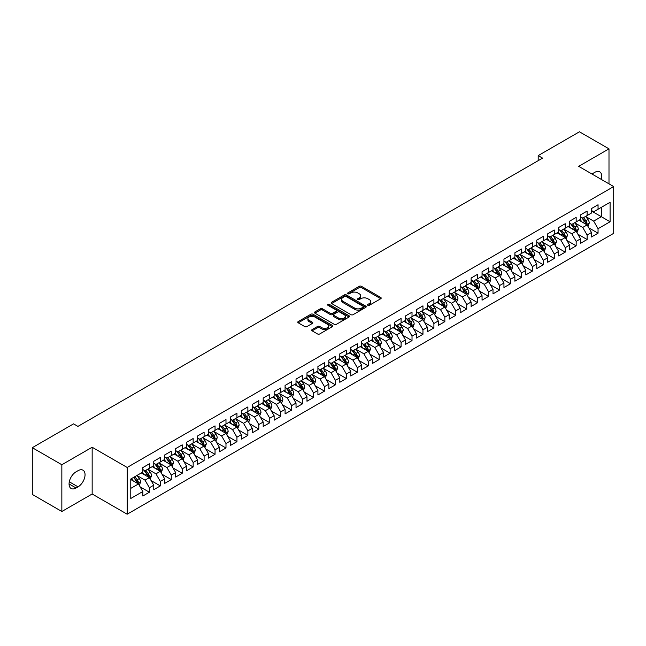 <?xml version="1.0" encoding="UTF-8"?>
<svg xmlns="http://www.w3.org/2000/svg" width="646" height="646" viewBox="0 0 646 646"><rect width="100%" height="100%" fill="white"/><g stroke="black" fill="none" stroke-linecap="round" stroke-linejoin="round"><path stroke-width="0.97" d="M367.84 305.3A1.066 0.614 0 0 0 369.342 305.3L380.76 298.71A1.518 0.88 0 0 0 381.205 298.089A1.518 0.88 0 0 0 380.76 297.467L361.421 286.307A1.518 0.88 0 0 0 359.273 286.307L347.863 292.896A1.066 0.614 0 0 0 347.556 293.324A1.066 0.614 0 0 0 347.863 293.76A1.066 0.614 0 0 0 349.365 293.76L350.843 292.913A4.861 2.81 0 0 1 357.723 292.913L359.329 293.841A4.861 2.81 0 0 1 360.751 295.828A4.861 2.81 0 0 1 359.329 297.806L357.852 298.662A1.066 0.614 0 0 0 357.545 299.098A1.066 0.614 0 0 0 357.852 299.526A1.066 0.614 0 0 0 359.354 299.526L360.831 298.678A4.861 2.81 0 0 1 367.711 298.678L369.318 299.607A4.861 2.81 0 0 1 370.739 301.593A4.861 2.81 0 0 1 369.318 303.572L367.84 304.428A1.066 0.614 0 0 0 367.534 304.864A1.066 0.614 0 0 0 367.84 305.3L367.84 304.428M312.123 329.589A1.518 0.88 0 0 0 311.679 330.211A1.518 0.88 0 0 0 312.123 330.833L317.549 333.966A1.518 0.88 0 0 0 319.697 333.966L332.367 326.642A1.518 0.88 0 0 0 332.811 326.028A1.518 0.88 0 0 0 332.367 325.406L313.035 314.239A1.518 0.88 0 0 0 310.887 314.239L298.21 321.563A1.518 0.88 0 0 0 297.766 322.176A1.518 0.88 0 0 0 298.21 322.798L304.767 326.585A1.518 0.88 0 0 0 306.915 326.585L312.333 323.452A1.518 0.88 0 0 0 312.785 322.83A1.518 0.88 0 0 0 312.333 322.209L309.087 320.335A4.062 2.35 0 0 1 307.9 318.68A4.062 2.35 0 0 1 310.403 316.508A4.062 2.35 0 0 1 314.836 317.016L327.562 324.365A4.062 2.35 0 0 1 328.749 326.028A4.062 2.35 0 0 1 326.246 328.192A4.062 2.35 0 0 1 321.813 327.683L319.697 326.456A1.518 0.88 0 0 0 317.549 326.456L312.123 329.589L312.123 330.833L317.549 327.724L317.549 326.456M61.846 464.74L61.846 511.495L92.16 493.996L92.16 447.242L61.846 464.74L32.3 447.686L73.555 423.865L77.932 426.392L542.567 158.133L538.191 155.605L538.191 160.66M92.16 447.242L127.173 467.454L613.7 186.565L613.7 233.319L127.173 514.208L127.173 467.454M608.992 183.852L608.992 148.846L578.679 166.345L613.7 186.565M608.992 148.846L579.446 131.792L538.191 155.605M350.948 314.675A1.518 0.88 0 0 0 353.104 314.675L365.773 307.359A1.518 0.88 0 0 0 366.217 306.737A1.518 0.88 0 0 0 365.773 306.115L346.442 294.956A1.518 0.88 0 0 0 344.294 294.956L331.616 302.271A1.518 0.88 0 0 0 331.172 302.893A1.518 0.88 0 0 0 331.616 303.515L350.948 314.675M328.338 305.526A1.066 0.614 0 0 1 329.412 305.679L329.412 304.411L349.074 315.765A1.518 0.88 0 0 1 349.518 316.379A1.518 0.88 0 0 1 349.074 317L336.396 324.316A1.518 0.88 0 0 1 334.248 324.316L314.917 313.157L320.335 310.048L320.335 308.788L314.917 311.913A1.518 0.88 0 0 0 314.473 312.535A1.518 0.88 0 0 0 314.917 313.157L314.917 311.913M320.335 310.048A1.518 0.88 0 0 1 322.491 310.048L322.491 308.788A1.518 0.88 0 0 0 320.335 308.788M322.491 308.788L330.332 313.31A1.518 0.88 0 0 0 332.48 313.31L336.073 311.235A1.518 0.88 0 0 0 336.518 310.613A1.518 0.88 0 0 0 336.073 309.991L327.91 305.283A1.066 0.614 0 0 1 327.603 304.847A1.066 0.614 0 0 1 328.257 304.282A1.066 0.614 0 0 1 329.412 304.411M591.486 211.016L601.337 216.701L601.337 207.35L610.09 202.295L598.051 209.247L598.051 204.758L591.486 208.553L591.486 213.035L587.109 215.562L587.109 211.08L580.544 214.868L580.544 219.357L576.167 221.885L576.167 217.395L569.602 221.19L569.602 225.672L565.226 228.2L565.226 223.718L558.661 227.505L558.661 231.995L554.276 234.514L554.276 230.033L547.711 233.82L547.711 238.309L543.334 240.837L543.334 236.347L536.769 240.142L536.769 244.624L532.393 247.152L532.393 242.67L525.828 246.457L525.828 250.947L521.451 253.474L521.451 248.985L514.886 252.78L514.886 257.261L510.51 259.789L510.51 255.307L503.945 259.094L503.945 263.584L499.568 266.104L499.568 261.622L493.003 265.409L493.003 269.899L488.618 272.426L488.618 267.937L482.053 271.732L482.053 276.213L477.677 278.741L477.677 274.259L471.112 278.046L471.112 282.536L466.735 285.064L466.735 280.574L460.17 284.369L460.17 288.851L455.793 291.378L455.793 286.897L449.228 290.684L449.228 295.174L444.852 297.693L444.852 293.211L438.287 296.999L438.287 301.488L433.91 304.016L433.91 299.526L427.345 303.321L427.345 307.803L422.96 310.33L422.96 305.849L416.395 309.636L416.395 314.126L412.019 316.653L412.019 312.163L405.454 315.959L405.454 320.44L401.077 322.968L401.077 318.486L394.512 322.273L394.512 326.763L390.136 329.282L390.136 324.801L383.571 328.588L383.571 333.078L379.194 335.605L379.194 331.115L372.629 334.911L372.629 339.392L368.252 341.92L368.252 337.438L361.687 341.225L361.687 345.715L357.303 348.242L357.303 343.753L350.738 347.548L350.738 352.03L346.361 354.557L346.361 350.075L339.796 353.863L339.796 358.352L335.419 360.872L335.419 356.39L328.854 360.177L328.854 364.667L324.478 367.194L324.478 362.705L317.913 366.5L317.913 370.982L313.536 373.509L313.536 369.027L306.971 372.815L306.971 377.304L302.594 379.832L302.594 375.342L296.03 379.137L296.03 383.619L291.645 386.147L291.645 381.665L285.08 385.452L285.08 389.934L280.703 392.461L280.703 387.98L274.138 391.767L274.138 396.256L269.762 398.784L269.762 394.294L263.197 398.089L263.197 402.571L258.82 405.099L258.82 400.617L252.255 404.404L252.255 408.894L247.878 411.421L247.878 406.932L241.313 410.727L241.313 415.208L236.937 417.736L236.937 413.254L230.372 417.041L230.372 421.523L225.987 424.051L225.987 419.569L219.422 423.356L219.422 427.846L215.045 430.373L215.045 425.884L208.48 429.679L208.48 434.16L204.104 436.688L204.104 432.206L197.539 435.993L197.539 440.483L193.162 443.011L193.162 438.521L186.597 442.316L186.597 446.798L182.22 449.325L182.22 444.844L175.655 448.631L175.655 453.112L171.279 455.64L171.279 451.158L164.714 454.945L164.714 459.435L160.329 461.963L160.329 457.473L153.764 461.268L153.764 465.75L149.387 468.277L149.387 463.796L142.823 467.583L142.823 472.073L130.783 479.017L130.783 498.478L142.823 491.525L138.446 483.951L130.783 479.526M610.09 202.295L610.09 221.756L598.051 228.708L593.674 221.126L585.744 216.547M588.805 227.852L598.051 233.19L598.051 228.708M598.051 233.19L591.486 236.985L591.486 232.495L587.109 235.023L582.732 227.44L574.795 222.862M577.863 234.175L587.109 239.513L587.109 235.023M587.109 239.513L580.544 243.3L580.544 238.818L576.167 241.346L571.791 233.763L563.853 229.177M566.922 240.49L576.167 245.827L576.167 241.346M576.167 245.827L569.602 249.614L569.602 245.133L565.226 247.66L560.849 240.078L552.911 235.499M555.98 246.804L565.226 252.142L565.226 247.66M565.226 252.142L558.661 255.937L558.661 251.447L554.276 253.975L549.899 246.392L541.97 241.814M545.03 253.127L554.276 258.465L554.276 253.975M554.276 258.465L547.711 262.252L547.711 257.77L543.334 260.298L538.958 252.715L531.028 248.137M534.089 259.442L543.334 264.779L543.334 260.298M543.334 264.779L536.769 268.575L536.769 264.085L532.393 266.612L528.016 259.03L520.087 254.451M523.147 265.764L532.393 271.102L532.393 266.612M532.393 271.102L525.828 274.889L525.828 270.408L521.451 272.935L517.075 265.353L509.137 260.766M512.205 272.079L521.451 277.417L521.451 272.935M521.451 277.417L514.886 281.204L514.886 276.722L510.51 279.25L506.133 271.667L498.195 267.089M501.264 278.394L510.51 283.731L510.51 279.25M510.51 283.731L503.945 287.527L503.945 283.037L499.568 285.564L495.191 277.982L487.254 273.403M490.322 284.716L499.568 290.054L499.568 285.564M499.568 290.054L493.003 293.841L493.003 289.36L488.618 291.887L484.242 284.305L476.312 279.726M479.372 291.031L488.618 296.369L488.618 291.887M488.618 296.369L482.053 300.164L482.053 295.674L477.677 298.202L473.3 290.619L465.37 286.041M468.431 297.346L477.677 302.691L477.677 298.202M477.677 302.691L471.112 306.479L471.112 301.997L466.735 304.524L462.358 296.942L454.429 292.355M457.489 303.668L466.735 309.006L466.735 304.524M466.735 309.006L460.17 312.793L460.17 308.312L455.793 310.839L451.417 303.257L443.479 298.678M446.548 309.983L455.793 315.321L455.793 310.839M455.793 315.321L449.228 319.116L449.228 314.626L444.852 317.154L440.475 309.571L432.537 304.993M435.606 316.306L444.852 321.643L444.852 317.154M444.852 321.643L438.287 325.431L438.287 320.949L433.91 323.476L429.533 315.894L421.596 311.315M424.664 322.62L433.91 327.958L433.91 323.476M433.91 327.958L427.345 331.753L427.345 327.264L422.96 329.791L418.584 322.209L410.654 317.63M413.715 328.935L422.96 334.281L422.96 329.791M422.96 334.281L416.395 338.068L416.395 333.586L412.019 336.106L407.642 328.531L399.712 323.945M402.773 335.258L412.019 340.595L412.019 336.106M412.019 340.595L405.454 344.383L405.454 339.901L401.077 342.428L396.701 334.846L388.771 330.267M391.831 341.572L401.077 346.91L401.077 342.428M401.077 346.91L394.512 350.705L394.512 346.216L390.136 348.743L385.759 341.161L377.821 336.582M380.89 347.895L390.136 353.233L390.136 348.743M390.136 353.233L383.571 357.02L383.571 352.538L379.194 355.066L374.817 347.483L366.88 342.905M369.948 354.21L379.194 359.547L379.194 355.066M379.194 359.547L372.629 363.343L372.629 358.853L368.252 361.38L363.876 353.798L355.938 349.22M359.006 360.525L368.252 365.87L368.252 361.38M368.252 365.87L361.687 369.657L361.687 365.176L357.303 367.695L352.926 360.121L344.996 355.534M348.057 366.847L357.303 372.185L357.303 367.695M357.303 372.185L350.738 375.972L350.738 371.49L346.361 374.018L341.984 366.435L334.055 361.857M337.115 373.162L346.361 378.499L346.361 374.018M346.361 378.499L339.796 382.295L339.796 377.805L335.419 380.332L331.043 372.75L323.113 368.172M326.173 379.485L335.419 384.822L335.419 380.332M335.419 384.822L328.854 388.609L328.854 384.128L324.478 386.655L320.101 379.073L312.163 374.494M315.232 385.799L324.478 391.137L324.478 386.655M324.478 391.137L317.913 394.932L317.913 390.442L313.536 392.97L309.159 385.387L301.222 380.809M304.29 392.114L313.536 397.46L313.536 392.97M313.536 397.46L306.971 401.247L306.971 396.765L302.594 399.285L298.218 391.71L290.28 387.124M293.349 398.437L302.594 403.774L302.594 399.285M302.594 403.774L296.03 407.561L296.03 403.08L291.645 405.607L287.268 398.025L279.338 393.446M282.399 404.751L291.645 410.089L291.645 405.607M291.645 410.089L285.08 413.884L285.08 409.394L280.703 411.922L276.327 404.339L268.397 399.761M271.457 411.074L280.703 416.412L280.703 411.922M280.703 416.412L274.138 420.199L274.138 415.717L269.762 418.245L265.385 410.662L257.455 406.084M260.516 417.389L269.762 422.726L269.762 418.245M269.762 422.726L263.197 426.522L263.197 422.032L258.82 424.559L254.443 416.977L246.506 412.398M249.574 423.703L258.82 429.049L258.82 424.559M258.82 429.049L252.255 432.836L252.255 428.355L247.878 430.874L243.502 423.3L235.564 418.713M238.632 430.026L247.878 435.364L247.878 430.874M247.878 435.364L241.313 439.151L241.313 434.669L236.937 437.197L232.56 429.614L224.622 425.036M227.691 436.341L236.937 441.678L236.937 437.197M236.937 441.678L230.372 445.474L230.372 440.984L225.987 443.511L221.61 435.929L213.681 431.35M216.741 442.663L225.987 448.001L225.987 443.511M225.987 448.001L219.422 451.788L219.422 447.307L215.045 449.834L210.669 442.252L202.739 437.673M205.799 448.978L215.045 454.316L215.045 449.834M215.045 454.316L208.48 458.111L208.48 453.621L204.104 456.149L199.727 448.566L191.797 443.988M194.858 455.293L204.104 460.638L204.104 456.149M204.104 460.638L197.539 464.426L197.539 459.936L193.162 462.463L188.785 454.889L180.848 450.302M183.916 461.615L193.162 466.953L193.162 462.463M193.162 466.953L186.597 470.74L186.597 466.259L182.22 468.786L177.844 461.204L169.906 456.625M172.975 467.93L182.22 473.268L182.22 468.786M182.22 473.268L175.655 477.063L175.655 472.573L171.279 475.101L166.902 467.518L158.964 462.94M162.033 474.253L171.279 479.59L171.279 475.101M171.279 479.59L164.714 483.378L164.714 478.896L160.329 481.423L155.952 473.841L148.023 469.262M151.083 480.567L160.329 485.905L160.329 481.423M160.329 485.905L153.764 489.7L153.764 485.211L149.387 487.738L145.011 480.156L137.081 475.577M140.142 486.882L149.387 492.228L149.387 487.738M149.387 492.228L142.823 496.015L142.823 491.525M142.823 469.545L145.011 470.805L149.387 468.277M130.783 488.368L138.446 483.951M153.764 463.222L155.952 464.49L160.329 461.963M145.011 480.156L149.387 477.628L141.288 472.953M153.764 485.211L149.387 477.628M164.714 456.908L166.902 458.167L171.279 455.64M155.952 473.841L160.329 471.314L152.238 466.638M164.714 478.896L160.329 471.314M175.655 450.593L177.844 451.853L182.22 449.325M166.902 467.518L171.279 464.991L163.18 460.315M175.655 472.573L171.279 464.991M186.597 444.27L188.785 445.538L193.162 443.011M177.844 461.204L182.22 458.676L174.121 454.001M186.597 466.259L182.22 458.676M197.539 437.956L199.727 439.215L204.104 436.688M188.785 454.889L193.162 452.362L185.063 447.686M197.539 459.936L193.162 452.362M208.48 431.633L210.669 432.901L215.045 430.373M199.727 448.566L204.104 446.039L196.004 441.363M208.48 453.621L204.104 446.039M219.422 425.318L221.61 426.578L225.987 424.051M210.669 442.252L215.045 439.724L206.946 435.049M219.422 447.307L215.045 439.724M230.372 419.004L232.56 420.263L236.937 417.736M221.61 435.929L225.987 433.401L217.896 428.726M230.372 440.984L225.987 433.401M241.313 412.681L243.502 413.949L247.878 411.421M232.56 429.614L236.937 427.087L228.837 422.411M241.313 434.669L236.937 427.087M252.255 406.366L254.443 407.626L258.82 405.099M243.502 423.3L247.878 420.772L239.779 416.097M252.255 428.355L247.878 420.772M263.197 400.044L265.385 401.311L269.762 398.784M254.443 416.977L258.82 414.449L250.721 409.774M263.197 422.032L258.82 414.449M274.138 393.729L276.327 394.989L280.703 392.461M265.385 410.662L269.762 408.135L261.662 403.459M274.138 415.717L269.762 408.135M285.08 387.414L287.268 388.674L291.645 386.147M276.327 404.339L280.703 401.812L272.604 397.137M285.08 409.394L280.703 401.812M296.03 381.092L298.218 382.359L302.594 379.832M287.268 398.025L291.645 395.497L283.554 390.822M296.03 403.08L291.645 395.497M306.971 374.777L309.159 376.037L313.536 373.509M298.218 391.71L302.594 389.183L294.495 384.507M306.971 396.765L302.594 389.183M317.913 368.454L320.101 369.722L324.478 367.194M309.159 385.387L313.536 382.86L305.437 378.185M317.913 390.442L313.536 382.86M328.854 362.14L331.043 363.399L335.419 360.872M320.101 379.073L324.478 376.545L316.379 371.87M328.854 384.128L324.478 376.545M339.796 355.825L341.984 357.085L346.361 354.557M331.043 372.75L335.419 370.223L327.32 365.547M339.796 377.805L335.419 370.223M350.738 349.502L352.926 350.77L357.303 348.242M341.984 366.435L346.361 363.908L338.262 359.233M350.738 371.49L346.361 363.908M361.687 343.188L363.876 344.447L368.252 341.92M352.926 360.121L357.303 357.593L349.211 352.918M361.687 365.176L357.303 357.593M372.629 336.865L374.817 338.133L379.194 335.605M363.876 353.798L368.252 351.271L360.153 346.595M372.629 358.853L368.252 351.271M383.571 330.55L385.759 331.81L390.136 329.282M374.817 347.483L379.194 344.956L371.095 340.28M383.571 352.538L379.194 344.956M394.512 324.235L396.701 325.495L401.077 322.968M385.759 341.161L390.136 338.633L382.036 333.958M394.512 346.216L390.136 338.633M405.454 317.913L407.642 319.181L412.019 316.653M396.701 334.846L401.077 332.319L392.978 327.643M405.454 339.901L401.077 332.319M416.395 311.598L418.584 312.858L422.96 310.33M407.642 328.531L412.019 326.004L403.92 321.328M416.395 333.586L412.019 326.004M427.345 305.275L429.533 306.543L433.91 304.016M418.584 322.209L422.96 319.681L414.869 315.006M427.345 327.264L422.96 319.681M438.287 298.961L440.475 300.22L444.852 297.693M429.533 315.894L433.91 313.367L425.811 308.691M438.287 320.949L433.91 313.367M449.228 292.646L451.417 293.906L455.793 291.378M440.475 309.571L444.852 307.044L436.753 302.368M449.228 314.626L444.852 307.044M460.17 286.323L462.358 287.591L466.735 285.064M451.417 303.257L455.793 300.729L447.694 296.054M460.17 308.312L455.793 300.729M471.112 280.009L473.3 281.268L477.677 278.741M462.358 296.942L466.735 294.415L458.636 289.739M471.112 301.997L466.735 294.415M482.053 273.686L484.242 274.954L488.618 272.426M473.3 290.619L477.677 288.092L469.577 283.416M482.053 295.674L477.677 288.092M493.003 267.371L495.191 268.631L499.568 266.104M484.242 284.305L488.618 281.777L480.527 277.102M493.003 289.36L488.618 281.777M503.945 261.057L506.133 262.316L510.51 259.789M495.191 277.982L499.568 275.454L491.469 270.779M503.945 283.037L499.568 275.454M514.886 254.734L517.075 256.002L521.451 253.474M506.133 271.667L510.51 269.14L502.41 264.464M514.886 276.722L510.51 269.14M525.828 248.419L528.016 249.679L532.393 247.152M517.075 265.353L521.451 262.825L513.352 258.15M525.828 270.408L521.451 262.825M536.769 242.097L538.958 243.364L543.334 240.837M528.016 259.03L532.393 256.502L524.294 251.827M536.769 264.085L532.393 256.502M547.711 235.782L549.899 237.042L554.276 234.514M538.958 252.715L543.334 250.188L535.235 245.512M547.711 257.77L543.334 250.188M558.661 229.467L560.849 230.727L565.226 228.2M549.899 246.392L554.276 243.865L546.185 239.19M558.661 251.447L554.276 243.865M569.602 223.145L571.791 224.412L576.167 221.885M560.849 240.078L565.226 237.55L557.127 232.875M569.602 245.133L565.226 237.55M580.544 216.83L582.732 218.09L587.109 215.562M571.791 233.763L576.167 231.236L568.068 226.56M580.544 238.818L576.167 231.236M591.486 210.507L593.674 211.775L598.051 209.247M582.732 227.44L587.109 224.913L579.01 220.238M591.486 232.495L587.109 224.913M32.3 447.686L32.3 494.432L61.846 511.495M92.16 493.996L127.173 514.208M593.674 221.126L601.337 216.701L610.09 221.756M601.345 179.435A9.908 5.717 120 0 0 599.722 171.86A9.908 5.717 120 0 0 594.772 172.353L592.802 173.491A9.908 5.717 120 0 0 591.97 174.024M76.075 471.814A9.908 5.717 120 0 0 69.598 480.543A9.908 5.717 120 0 0 71.117 488.481A9.908 5.717 120 0 0 76.075 487.988L78.045 486.858A9.908 5.717 120 0 0 84.513 478.129A9.908 5.717 120 0 0 82.995 470.191A9.908 5.717 120 0 0 78.045 470.684L76.075 471.814M368.268 305.445L369.318 304.839A4.861 2.81 0 0 0 370.739 302.853L370.739 301.593M360.751 295.828L360.751 297.087A4.861 2.81 0 0 1 359.329 299.074L358.28 299.679M380.736 298.718L361.421 287.567A1.518 0.88 0 0 0 359.273 287.567L348.291 293.914M365.773 306.115L365.773 307.359L346.442 296.215A1.518 0.88 0 0 0 344.294 296.215L331.64 303.523M363.092 307.173A1.066 0.614 0 0 0 363.399 306.737A1.066 0.614 0 0 0 363.092 306.301L346.119 296.506A1.066 0.614 0 0 0 344.617 296.506L343.058 297.402A4.861 2.81 0 0 0 341.629 299.389A4.861 2.81 0 0 0 343.058 301.375L354.654 308.069A4.861 2.81 0 0 0 361.534 308.069L363.092 307.173L363.092 308.433A1.066 0.614 0 0 0 363.399 308.005L363.399 306.737M341.629 299.389L341.629 300.656A4.861 2.81 0 0 0 343.058 302.635L343.058 301.375M363.092 308.433L361.534 309.337A4.861 2.81 0 0 1 354.654 309.337L343.058 302.635M322.491 310.048L330.332 314.578A1.518 0.88 0 0 0 332.48 314.578L336.073 312.494A1.518 0.88 0 0 0 336.518 311.881L336.518 310.613M329.412 305.679L349.05 317.016M338.464 318.01A4.062 2.35 0 0 0 342.897 318.518A4.062 2.35 0 0 0 345.4 316.354A4.062 2.35 0 0 0 344.213 314.691L339.723 312.099A1.518 0.88 0 0 0 337.575 312.099L333.982 314.182A1.518 0.88 0 0 0 333.538 314.804A1.518 0.88 0 0 0 333.982 315.418L338.464 318.01L338.464 319.269A4.062 2.35 0 0 0 342.897 319.778A4.062 2.35 0 0 0 345.4 317.614L345.4 316.354M333.538 314.804L333.538 316.064A1.518 0.88 0 0 0 333.982 316.685L333.982 315.418M338.464 319.269L333.982 316.685M328.749 326.028L328.749 327.288A4.062 2.35 0 0 1 326.246 329.452A4.062 2.35 0 0 1 321.813 328.943L319.697 327.724A1.518 0.88 0 0 0 317.549 327.724M307.9 318.68L307.9 319.94A4.062 2.35 0 0 0 309.087 321.595L309.087 320.335M312.317 323.46L309.087 321.595M332.351 326.658L313.035 315.506A1.518 0.88 0 0 0 310.887 315.506L298.234 322.814M587.917 226.318L589.273 223.007A4.102 2.366 -120 0 0 587.965 219.511L585.639 216.41M581.941 221.933L580.173 219.567M581.513 217.387L584.573 221.473A4.102 2.366 60 0 1 585.744 223.944L587.061 223.185A4.102 2.366 -120 0 0 585.89 220.714L583.564 217.613M582.232 217.807L585.106 221.635A2.091 1.203 60 0 1 585.486 222.272L587.061 223.185M576.975 232.633L578.332 229.322A4.102 2.366 -120 0 0 577.023 225.834L574.698 222.733M570.991 228.248L569.231 225.89M570.571 223.71L573.632 227.788A4.102 2.366 60 0 1 574.803 230.259L576.119 229.5A4.102 2.366 -120 0 0 574.94 227.037L572.622 223.928M571.29 224.122L574.165 227.957A2.091 1.203 60 0 1 574.544 228.587L576.119 229.5M566.033 238.955L567.39 235.645A4.102 2.366 -120 0 0 566.082 232.148L563.756 229.047M560.05 234.563L558.281 232.205M559.63 230.024L562.69 234.11A4.102 2.366 60 0 1 563.861 236.573L565.177 235.814A4.102 2.366 -120 0 0 563.998 233.351L561.673 230.251M560.348 230.444L563.223 234.272A2.091 1.203 60 0 1 563.603 234.91L565.177 235.814M555.092 245.27L556.448 241.959A4.102 2.366 -120 0 0 555.14 238.471L552.815 235.362M549.108 240.885L547.34 238.527M548.688 236.339L551.749 240.425A4.102 2.366 60 0 1 552.919 242.896L554.236 242.137A4.102 2.366 -120 0 0 553.057 239.666L550.731 236.565M549.407 236.759L552.282 240.595A2.091 1.203 60 0 1 552.661 241.224L554.236 242.137M544.15 251.593L545.507 248.282A4.102 2.366 -120 0 0 544.19 244.786L541.873 241.685M538.166 247.2L536.398 244.842M537.738 242.662L540.799 246.748A4.102 2.366 60 0 1 541.978 249.211L543.286 248.452A4.102 2.366 -120 0 0 542.115 245.989L539.79 242.88M538.465 243.074L541.332 246.909A2.091 1.203 60 0 1 541.711 247.547L543.286 248.452M533.2 257.907L534.557 254.597A4.102 2.366 -120 0 0 533.249 251.1L530.923 247.999M527.225 253.523L525.456 251.157M526.797 248.976L529.857 253.062A4.102 2.366 60 0 1 531.036 255.525L532.344 254.774A4.102 2.366 -120 0 0 531.173 252.303L528.848 249.203M527.524 249.396L530.39 253.224A2.091 1.203 60 0 1 530.77 253.862L532.344 254.774M522.259 264.222L523.615 260.911A4.102 2.366 -120 0 0 522.307 257.423L519.982 254.322M516.283 259.837L514.515 257.479M515.855 255.299L518.916 259.377A4.102 2.366 60 0 1 520.087 261.848L521.403 261.089A4.102 2.366 -120 0 0 520.232 258.626L517.906 255.517M516.574 255.711L519.449 259.547A2.091 1.203 60 0 1 519.828 260.176L521.403 261.089M511.317 270.545L512.674 267.234A4.102 2.366 -120 0 0 511.366 263.738L509.04 260.637M505.333 266.152L503.573 263.794M504.914 261.614L507.974 265.7A4.102 2.366 60 0 1 509.145 268.163L510.461 267.404A4.102 2.366 -120 0 0 509.282 264.941L506.965 261.84M505.632 262.034L508.507 265.861A2.091 1.203 60 0 1 508.887 266.499L510.461 267.404M500.375 276.859L501.732 273.549A4.102 2.366 -120 0 0 500.424 270.06L498.098 266.951M494.392 272.475L492.623 270.117M493.972 267.928L497.032 272.014A4.102 2.366 60 0 1 498.203 274.485L499.519 273.726A4.102 2.366 -120 0 0 498.341 271.255L496.015 268.155M494.691 268.348L497.565 272.184A2.091 1.203 60 0 1 497.945 272.814L499.519 273.726M489.434 283.182L490.79 279.871A4.102 2.366 -120 0 0 489.482 276.375L487.157 273.274M483.45 278.789L481.682 276.431M483.03 274.251L486.091 278.337A4.102 2.366 60 0 1 487.262 280.8L488.578 280.041A4.102 2.366 -120 0 0 487.399 277.578L485.073 274.469M483.749 274.663L486.624 278.499A2.091 1.203 60 0 1 487.003 279.137L488.578 280.041M478.492 289.497L479.849 286.186A4.102 2.366 -120 0 0 478.533 282.69L476.215 279.589M472.509 285.112L470.74 282.746M472.081 280.566L475.141 284.652A4.102 2.366 60 0 1 476.32 287.115L477.628 286.364A4.102 2.366 -120 0 0 476.457 283.893L474.132 280.792M472.807 280.986L475.674 284.813A2.091 1.203 60 0 1 476.054 285.451L477.628 286.364M467.543 295.811L468.899 292.501A4.102 2.366 -120 0 0 467.591 289.012L465.265 285.912M461.567 291.427L459.799 289.069M461.139 286.889L464.199 290.966A4.102 2.366 60 0 1 465.378 293.437L466.687 292.678A4.102 2.366 -120 0 0 465.516 290.215L463.19 287.107M461.866 287.3L464.732 291.136A2.091 1.203 60 0 1 465.112 291.766L466.687 292.678M456.601 302.134L457.957 298.823A4.102 2.366 -120 0 0 456.649 295.327L454.324 292.226M450.625 297.741L448.857 295.384M450.197 293.203L453.258 297.289A4.102 2.366 60 0 1 454.429 299.752L455.745 298.993A4.102 2.366 -120 0 0 454.574 296.53L452.248 293.429M450.916 293.623L453.791 297.451A2.091 1.203 60 0 1 454.17 298.089L455.745 298.993M445.659 308.449L447.016 305.138A4.102 2.366 -120 0 0 445.708 301.65L443.382 298.541M439.676 304.064L437.915 301.706M439.256 299.518L442.316 303.604A4.102 2.366 60 0 1 443.487 306.075L444.803 305.316A4.102 2.366 -120 0 0 443.624 302.845L441.307 299.744M439.974 299.938L442.849 303.773A2.091 1.203 60 0 1 443.229 304.403L444.803 305.316M434.718 314.772L436.074 311.461A4.102 2.366 -120 0 0 434.766 307.964L432.44 304.864M428.734 310.379L426.966 308.021M428.314 305.841L431.375 309.927A4.102 2.366 60 0 1 432.545 312.389L433.862 311.63A4.102 2.366 -120 0 0 432.683 309.168L430.357 306.059M429.033 306.252L431.908 310.088A2.091 1.203 60 0 1 432.287 310.726L433.862 311.63M423.776 321.086L425.133 317.775A4.102 2.366 -120 0 0 423.824 314.279L421.499 311.178M417.792 316.693L416.024 314.336M417.373 312.155L420.433 316.241A4.102 2.366 60 0 1 421.604 318.704L422.92 317.953A4.102 2.366 -120 0 0 421.741 315.482L419.415 312.381M418.091 312.575L420.966 316.403A2.091 1.203 60 0 1 421.345 317.041L422.92 317.953M412.834 327.401L414.191 324.09A4.102 2.366 -120 0 0 412.875 320.602L410.557 317.501M406.851 323.016L405.082 320.658M406.423 318.478L409.483 322.556A4.102 2.366 60 0 1 410.662 325.027L411.97 324.268A4.102 2.366 -120 0 0 410.799 321.805L408.474 318.696M407.15 318.89L410.016 322.725A2.091 1.203 60 0 1 410.396 323.355L411.97 324.268M401.885 333.724L403.241 330.413A4.102 2.366 -120 0 0 401.933 326.916L399.608 323.816M395.909 329.331L394.141 326.973M395.481 324.793L398.542 328.879A4.102 2.366 60 0 1 399.721 331.341L401.029 330.582A4.102 2.366 -120 0 0 399.858 328.12L397.532 325.019M396.208 325.213L399.075 329.04A2.091 1.203 60 0 1 399.454 329.678L401.029 330.582M390.943 340.038L392.3 336.728A4.102 2.366 -120 0 0 390.991 333.239L388.666 330.13M384.968 335.654L383.199 333.296M384.54 331.107L387.6 335.193A4.102 2.366 60 0 1 388.771 337.664L390.087 336.905A4.102 2.366 -120 0 0 388.916 334.434L386.591 331.333M385.258 331.527L388.133 335.363A2.091 1.203 60 0 1 388.512 335.993L390.087 336.905M380.001 346.361L381.358 343.05A4.102 2.366 -120 0 0 380.05 339.554L377.724 336.453M374.018 341.968L372.257 339.61M373.598 337.43L376.658 341.516A4.102 2.366 60 0 1 377.829 343.979L379.145 343.22A4.102 2.366 -120 0 0 377.967 340.757L375.649 337.648M374.317 337.842L377.191 341.677A2.091 1.203 60 0 1 377.571 342.315L379.145 343.22M369.06 352.676L370.416 349.365A4.102 2.366 -120 0 0 369.108 345.868L366.783 342.768M363.076 348.283L361.308 345.925M362.656 343.745L365.717 347.831A4.102 2.366 60 0 1 366.888 350.293L368.204 349.543A4.102 2.366 -120 0 0 367.025 347.072L364.699 343.971M363.375 344.165L366.25 347.992A2.091 1.203 60 0 1 366.629 348.63L368.204 349.543M358.118 358.99L359.475 355.68A4.102 2.366 -120 0 0 358.167 352.191L355.841 349.09M352.135 354.606L350.366 352.248M351.715 350.067L354.775 354.145A4.102 2.366 60 0 1 355.946 356.616L357.262 355.857A4.102 2.366 -120 0 0 356.083 353.394L353.758 350.285M352.433 350.479L355.308 354.315A2.091 1.203 60 0 1 355.688 354.945L357.262 355.857M347.177 365.313L348.533 362.002A4.102 2.366 -120 0 0 347.217 358.506L344.899 355.405M341.193 360.92L339.425 358.562M340.765 356.382L343.825 360.468A4.102 2.366 60 0 1 345.004 362.931L346.313 362.172A4.102 2.366 -120 0 0 345.142 359.709L342.816 356.608M341.492 356.802L344.358 360.63A2.091 1.203 60 0 1 344.738 361.267L346.313 362.172M336.227 371.628L337.583 368.317A4.102 2.366 -120 0 0 336.275 364.829L333.95 361.72M330.251 367.243L328.483 364.885M329.823 362.697L332.884 366.783A4.102 2.366 60 0 1 334.063 369.254L335.371 368.495A4.102 2.366 -120 0 0 334.2 366.024L331.874 362.923M330.55 363.117L333.417 366.952A2.091 1.203 60 0 1 333.796 367.582L335.371 368.495M325.285 377.95L326.642 374.64A4.102 2.366 -120 0 0 325.334 371.143L323.008 368.042M319.31 373.558L317.541 371.2M318.882 369.019L321.942 373.105A4.102 2.366 60 0 1 323.113 375.568L324.429 374.809A4.102 2.366 -120 0 0 323.258 372.346L320.933 369.237M319.6 369.431L322.475 373.267A2.091 1.203 60 0 1 322.855 373.905L324.429 374.809M314.344 384.265L315.7 380.954A4.102 2.366 -120 0 0 314.392 377.458L312.066 374.357M308.36 379.872L306.6 377.514M307.94 375.334L311.001 379.42A4.102 2.366 60 0 1 312.171 381.883L313.488 381.132A4.102 2.366 -120 0 0 312.309 378.661L309.991 375.56M308.659 375.754L311.534 379.582A2.091 1.203 60 0 1 311.913 380.219L313.488 381.132M303.402 390.58L304.759 387.269A4.102 2.366 -120 0 0 303.45 383.781L301.125 380.68M297.418 386.195L295.65 383.837M296.999 381.657L300.059 385.735A4.102 2.366 60 0 1 301.23 388.206L302.546 387.447A4.102 2.366 -120 0 0 301.367 384.984L299.041 381.875M297.717 382.069L300.592 385.904A2.091 1.203 60 0 1 300.971 386.534L302.546 387.447M292.46 396.902L293.817 393.592A4.102 2.366 -120 0 0 292.509 390.095L290.183 386.994M286.477 392.51L284.708 390.152M286.057 387.971L289.117 392.057A4.102 2.366 60 0 1 290.288 394.52L291.604 393.761A4.102 2.366 -120 0 0 290.425 391.298L288.1 388.198M286.776 388.391L289.65 392.219A2.091 1.203 60 0 1 290.03 392.857L291.604 393.761M281.519 403.217L282.875 399.906A4.102 2.366 -120 0 0 281.559 396.418L279.242 393.309M275.535 398.832L273.767 396.474M275.107 394.286L278.168 398.372A4.102 2.366 60 0 1 279.347 400.843L280.655 400.084A4.102 2.366 -120 0 0 279.484 397.613L277.158 394.512M275.834 394.706L278.701 398.542A2.091 1.203 60 0 1 279.08 399.171L280.655 400.084M270.569 409.54L271.926 406.229A4.102 2.366 -120 0 0 270.617 402.733L268.292 399.632M264.594 405.147L262.825 402.789M264.166 400.609L267.226 404.695A4.102 2.366 60 0 1 268.405 407.158L269.713 406.399A4.102 2.366 -120 0 0 268.542 403.936L266.217 400.827M264.892 401.021L267.759 404.856A2.091 1.203 60 0 1 268.138 405.494L269.713 406.399M259.627 415.854L260.984 412.544A4.102 2.366 -120 0 0 259.676 409.047L257.35 405.946M253.652 411.462L251.883 409.104M253.224 406.923L256.284 411.009A4.102 2.366 60 0 1 257.455 413.472L258.771 412.721A4.102 2.366 -120 0 0 257.601 410.25L255.275 407.15M253.943 407.343L256.817 411.171A2.091 1.203 60 0 1 257.197 411.809L258.771 412.721M248.686 422.169L250.042 418.858A4.102 2.366 -120 0 0 248.734 415.37L246.409 412.269M242.702 417.784L240.942 415.426M242.282 413.246L245.343 417.324A4.102 2.366 60 0 1 246.514 419.795L247.83 419.036A4.102 2.366 -120 0 0 246.651 416.565L244.333 413.464M243.001 413.658L245.876 417.494A2.091 1.203 60 0 1 246.255 418.123L247.83 419.036M237.744 428.492L239.101 425.181A4.102 2.366 -120 0 0 237.793 421.685L235.467 418.584M231.761 424.099L229.992 421.741M231.341 419.561L234.401 423.647A4.102 2.366 60 0 1 235.572 426.11L236.888 425.351A4.102 2.366 -120 0 0 235.709 422.888L233.384 419.787M232.059 419.981L234.934 423.808A2.091 1.203 60 0 1 235.314 424.446L236.888 425.351M226.803 434.806L228.159 431.496A4.102 2.366 -120 0 0 226.851 428.007L224.525 424.898M220.819 430.422L219.051 428.064M220.399 425.875L223.459 429.961A4.102 2.366 60 0 1 224.63 432.432L225.947 431.673A4.102 2.366 -120 0 0 224.768 429.202L222.442 426.102M221.118 426.295L223.992 430.131A2.091 1.203 60 0 1 224.372 430.761L225.947 431.673M215.861 441.129L217.218 437.818A4.102 2.366 -120 0 0 215.901 434.322L213.584 431.221M209.877 436.736L208.109 434.378M209.449 432.198L212.51 436.284A4.102 2.366 60 0 1 213.689 438.747L214.997 437.988A4.102 2.366 -120 0 0 213.826 435.525L211.5 432.416M210.176 432.61L213.043 436.446A2.091 1.203 60 0 1 213.422 437.084L214.997 437.988M204.911 447.444L206.268 444.133A4.102 2.366 -120 0 0 204.96 440.637L202.634 437.536M198.936 443.051L197.167 440.693M198.508 438.513L201.568 442.599A4.102 2.366 60 0 1 202.747 445.062L204.055 444.311A4.102 2.366 -120 0 0 202.884 441.84L200.559 438.739M199.234 438.933L202.101 442.76A2.091 1.203 60 0 1 202.481 443.398L204.055 444.311M193.97 453.758L195.326 450.448A4.102 2.366 -120 0 0 194.018 446.959L191.692 443.859M187.994 449.374L186.226 447.016M187.566 444.836L190.627 448.913A4.102 2.366 60 0 1 191.797 451.384L193.114 450.625A4.102 2.366 -120 0 0 191.943 448.154L189.617 445.054M188.285 445.247L191.159 449.083A2.091 1.203 60 0 1 191.539 449.713L193.114 450.625M183.028 460.081L184.385 456.77A4.102 2.366 -120 0 0 183.076 453.274L180.751 450.173M177.044 455.688L175.284 453.33M176.624 451.15L179.685 455.236A4.102 2.366 60 0 1 180.856 457.699L182.172 456.94A4.102 2.366 -120 0 0 180.993 454.477L178.676 451.376M177.343 451.57L180.218 455.398A2.091 1.203 60 0 1 180.597 456.036L182.172 456.94M172.086 466.396L173.443 463.085A4.102 2.366 -120 0 0 172.135 459.597L169.809 456.488M166.103 462.011L164.334 459.653M165.683 457.465L168.743 461.551A4.102 2.366 60 0 1 169.914 464.022L171.23 463.263A4.102 2.366 -120 0 0 170.051 460.792L167.726 457.691M166.402 457.885L169.276 461.72A2.091 1.203 60 0 1 169.656 462.35L171.23 463.263M161.145 472.719L162.501 469.4A4.102 2.366 -120 0 0 161.193 465.911L158.868 462.811M155.161 468.326L153.393 465.968M154.741 463.788L157.802 467.874A4.102 2.366 60 0 1 158.973 470.336L160.289 469.577A4.102 2.366 -120 0 0 159.11 467.115L156.784 464.006M155.46 464.199L158.335 468.035A2.091 1.203 60 0 1 158.714 468.673L160.289 469.577M150.203 479.033L151.56 475.722A4.102 2.366 -120 0 0 150.243 472.226L147.926 469.125M144.219 474.64L142.451 472.283M143.792 470.102L146.852 474.188A4.102 2.366 60 0 1 148.031 476.651L149.339 475.9A4.102 2.366 -120 0 0 148.168 473.429L145.843 470.328M144.518 470.522L147.385 474.35A2.091 1.203 60 0 1 147.764 474.988L149.339 475.9M139.253 485.348L140.61 482.037A4.102 2.366 -120 0 0 139.302 478.549L136.976 475.448M133.278 480.963L131.509 478.605M133.585 477.402L135.91 480.503A4.102 2.366 60 0 1 137.089 482.974L138.397 482.215A4.102 2.366 -120 0 0 137.227 479.744L134.901 476.643M133.875 477.241L136.443 480.672A2.091 1.203 60 0 1 136.823 481.302L138.397 482.215M369.318 304.839L369.318 303.572M357.852 299.526L357.852 298.662M359.329 299.074L359.329 297.806M347.863 293.76L347.863 292.896M359.273 287.567L359.273 286.307M361.421 287.567L361.421 286.307M380.76 298.71L380.76 297.467M331.616 303.515L331.616 302.271M344.294 296.215L344.294 294.956M346.442 296.215L346.442 294.956M354.654 309.337L354.654 308.069M361.534 309.337L361.534 308.069M330.332 314.578L330.332 313.31M332.48 314.578L332.48 313.31M336.073 312.494L336.073 311.235M349.074 317L349.074 315.765M319.697 327.724L319.697 326.456M321.813 328.943L321.813 327.683M312.333 323.452L312.333 322.209M298.21 322.798L298.21 321.563M310.887 315.506L310.887 314.239M313.035 315.506L313.035 314.239M332.367 326.642L332.367 325.406M69.065 483.951L76.075 487.988M69.292 481.803L78.045 486.858M586.592 224.622L589.249 223.088M585.89 220.714L587.965 219.511M582.862 222.466L584.573 221.473M575.651 230.937L578.307 229.403M574.94 227.037L577.023 225.834M571.92 228.781L573.632 227.788M564.709 237.252L567.366 235.725M563.998 233.351L566.082 232.148M560.978 235.096L562.69 234.11M553.767 243.574L556.416 242.04M553.057 239.666L555.14 238.471M550.029 241.418L551.749 240.425M542.826 249.889L545.474 248.355M542.115 245.989L544.19 244.786M539.087 247.733L540.799 246.748M531.876 256.204L534.533 254.677M531.173 252.303L533.249 251.1M528.145 254.056L529.857 253.062M520.934 262.526L523.591 260.992M520.232 258.626L522.307 257.423M517.204 260.37L518.916 259.377M509.993 268.841L512.649 267.315M509.282 264.941L511.366 263.738M506.262 266.685L507.974 265.7M499.051 275.164L501.708 273.629M498.341 271.255L500.424 270.06M495.32 273.008L497.032 272.014M488.11 281.478L490.758 279.944M487.399 277.578L489.482 276.375M484.371 279.322L486.091 278.337M477.168 287.793L479.817 286.267M476.457 283.893L478.533 282.69M473.429 285.645L475.141 284.652M466.218 294.116L468.875 292.581M465.516 290.215L467.591 289.012M462.488 291.96L464.199 290.966M455.277 300.43L457.933 298.904M454.574 296.53L456.649 295.327M451.546 298.274L453.258 297.289M444.335 306.753L446.992 305.219M443.624 302.845L445.708 301.65M440.604 304.597L442.316 303.604M433.393 313.068L436.05 311.534M432.683 309.168L434.766 307.964M429.663 310.912L431.375 309.927M422.452 319.382L425.1 317.856M421.741 315.482L423.824 314.279M418.713 317.234L420.433 316.241M411.51 325.705L414.159 324.171M410.799 321.805L412.875 320.602M407.771 323.549L409.483 322.556M400.56 332.02L403.217 330.494M399.858 328.12L401.933 326.916M396.83 329.864L398.542 328.879M389.619 338.342L392.275 336.808M388.916 334.434L390.991 333.239M385.888 336.186L387.6 335.193M378.677 344.657L381.334 343.123M377.967 340.757L380.05 339.554M374.946 342.501L376.658 341.516M367.736 350.972L370.392 349.446M367.025 347.072L369.108 345.868M364.005 348.824L365.717 347.831M356.794 357.295L359.442 355.76M356.083 353.394L358.167 352.191M353.055 355.139L354.775 354.145M345.852 363.609L348.501 362.083M345.142 359.709L347.217 358.506M342.114 361.453L343.825 360.468M334.903 369.932L337.559 368.398M334.2 366.024L336.275 364.829M331.172 367.776L332.884 366.783M323.961 376.247L326.618 374.712M323.258 372.346L325.334 371.143M320.23 374.091L321.942 373.105M313.019 382.561L315.676 381.035M312.309 378.661L314.392 377.458M309.289 380.405L311.001 379.42M302.078 388.884L304.734 387.35M301.367 384.984L303.45 383.781M298.347 386.728L300.059 385.735M291.136 395.199L293.785 393.672M290.425 391.298L292.509 390.095M287.397 393.043L289.117 392.057M280.194 401.521L282.843 399.987M279.484 397.613L281.559 396.418M276.456 399.365L278.168 398.372M269.245 407.836L271.901 406.302M268.542 403.936L270.617 402.733M265.514 405.68L267.226 404.695M258.303 414.151L260.96 412.624M257.601 410.25L259.676 409.047M254.572 411.995L256.284 411.009M247.361 420.473L250.018 418.939M246.651 416.565L248.734 415.37M243.631 418.317L245.343 417.324M236.42 426.788L239.077 425.262M235.709 422.888L237.793 421.685M232.689 424.632L234.401 423.647M225.478 433.111L228.127 431.576M224.768 429.202L226.851 428.007M221.74 430.955L223.459 429.961M214.537 439.425L217.185 437.891M213.826 435.525L215.901 434.322M210.798 437.269L212.51 436.284M203.587 445.74L206.244 444.214M202.884 441.84L204.96 440.637M199.856 443.584L201.568 442.599M192.645 452.063L195.302 450.528M191.943 448.154L194.018 446.959M188.915 449.907L190.627 448.913M181.704 458.377L184.36 456.851M180.993 454.477L183.076 453.274M177.973 456.221L179.685 455.236M170.762 464.7L173.419 463.166M170.051 460.792L172.135 459.597M167.031 462.544L168.743 461.551M159.82 471.015L162.469 469.481M159.11 467.115L161.193 465.911M156.082 468.859L157.802 467.874M148.879 477.329L151.527 475.803M148.168 473.429L150.243 472.226M145.14 475.173L146.852 474.188M137.929 483.652L140.586 482.118M137.227 479.744L139.302 478.549M134.198 481.496L135.91 480.503"/></g></svg>
